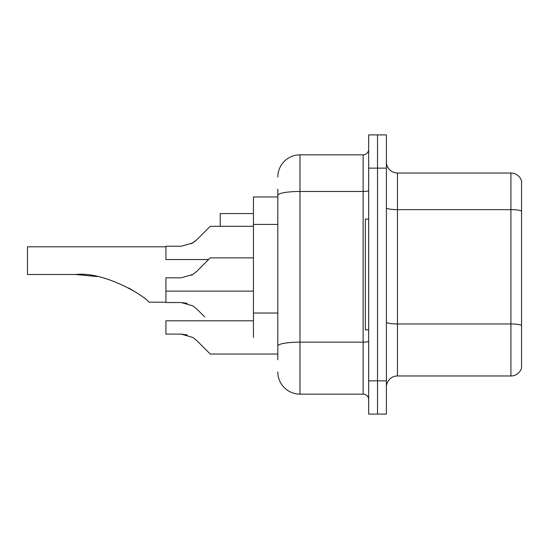 <?xml version="1.0" encoding="UTF-8"?>
<svg xmlns="http://www.w3.org/2000/svg" width="549" height="549" viewBox="0 0 549 549"><rect width="100%" height="100%" fill="white"/><g stroke="black" fill="none" stroke-linecap="round" stroke-linejoin="round"><path stroke-width="0.82" d="M277.821 196.954L253.453 196.954L253.453 337.429M277.821 359.801L277.821 189.199M368.667 380.855L368.667 414.09L377.527 414.09L377.527 380.855L377.527 414.09L386.393 414.09L386.393 380.855L377.527 380.855L377.527 168.145L377.527 380.855L368.667 380.855L368.667 168.145L377.527 168.145L377.527 134.91L377.527 168.145L386.393 168.145L386.393 380.855M386.393 168.145L386.393 134.91L368.667 134.91L368.667 168.145M277.821 177.011A22.159 22.159 0 0 1 299.98 154.852L299.98 394.148L363.129 394.148L363.129 154.852A5.538 5.538 0 0 0 368.667 149.314M299.98 154.852L363.129 154.852M368.667 399.686A5.538 5.538 0 0 0 363.129 394.148M299.98 394.148A22.159 22.159 0 0 1 277.821 371.989M386.393 387.059A11.076 11.076 0 0 1 397.469 375.976L510.913 375.976L510.913 173.024L397.469 173.024A11.076 11.076 0 0 1 386.393 161.941A11.076 11.076 0 0 0 397.469 173.024L397.469 375.976M521.55 180.998A11.076 11.076 0 0 0 510.913 173.024A11.076 11.076 0 0 1 521.55 180.998L521.55 368.002A11.076 11.076 0 0 1 510.913 375.976M521.55 211.18L521.55 325.358A11.076 1.921 180 0 0 510.913 323.972L397.469 323.972A11.076 1.921 0 0 1 386.393 322.043M165.928 246.803L27.45 246.803L27.45 274.5L75.728 274.5C103.816 271.22 144.126 295.451 149.005 302.197C143.92 295.3 103.795 271.254 75.728 274.5L96.754 276.511M253.453 213.568L220.218 213.568L220.218 226.312M128.74 288.005L137.518 293.331L129.022 288.156M97.001 276.559L75.728 274.5M368.667 219.106L365.346 219.106L365.346 329.894L368.667 329.894M191.375 275.31L192.795 274.5L181.129 277.821L165.928 277.821L165.928 302.526L181.129 302.526L187.188 303.371L181.129 302.526L165.928 302.526L181.122 302.526L187.188 303.371L181.129 302.526L165.928 302.526L181.122 302.526L165.928 302.526L181.122 302.526L192.795 305.855L196.796 309.018L204.708 316.931M192.795 305.855L196.796 309.018M196.796 340.593L210.246 354.043L196.796 340.593L210.246 354.043L196.796 340.593L210.246 354.043L196.796 340.593L192.795 337.429L196.796 340.593M253.453 320.808L165.928 320.808L165.928 334.101L181.129 334.101L187.188 334.945L181.129 334.101L165.928 334.101L181.122 334.101L192.795 337.429M277.821 354.043L210.246 354.043L204.708 348.505M187.188 334.945L181.129 334.101M191.375 243.735L196.796 239.762L210.246 226.312L196.796 239.762L210.246 226.312L196.796 239.762L210.246 226.312L196.796 239.762L210.246 226.312L196.796 239.762L210.246 226.312L196.796 239.762L210.246 226.312L196.796 239.762L210.246 226.312L196.796 239.762L210.246 226.312L196.796 239.762L192.795 242.926L196.796 239.762L192.795 242.926L181.129 246.247L165.928 246.247L165.928 259.547L208.586 259.547M181.129 246.247L192.795 242.926L181.129 246.247L192.795 242.926L196.796 239.762L192.795 242.926L181.129 246.247L192.795 242.926L196.796 239.762L192.795 242.926L181.129 246.247L192.795 242.926L196.796 239.762M204.708 231.85L210.246 226.312L253.453 226.312M196.796 271.336L210.246 257.879L196.796 271.336L210.246 257.879L196.796 271.336L192.795 274.5L196.796 271.336L192.795 274.5L196.796 271.336L192.795 274.5L181.129 277.821M204.708 263.424L210.246 257.879L253.453 257.879M277.821 224.417L253.453 224.417M277.821 313.04L253.453 313.04M368.667 341.176A5.538 0.961 0 0 1 363.129 342.137L299.98 342.137A22.159 3.85 180 0 0 277.821 345.987M277.821 195.32A22.159 3.85 180 0 1 299.98 191.471L363.129 191.471A5.538 0.961 0 0 0 368.667 190.51M521.55 211.022A11.076 1.921 180 0 0 510.913 209.643L397.469 209.643A11.076 1.921 0 0 1 386.393 207.714M149.005 302.197L165.928 302.197M165.928 291.121L253.453 291.121"/></g></svg>
